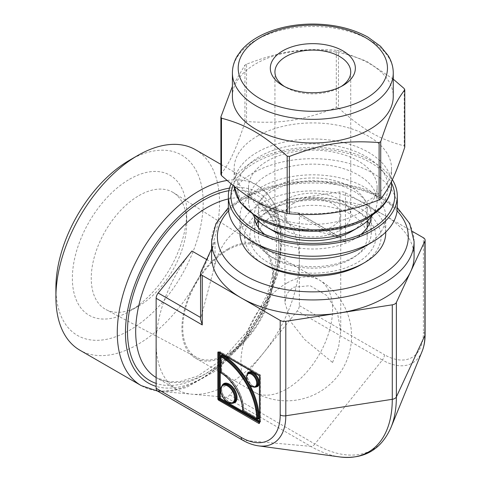 <?xml version="1.0" encoding="UTF-8"?>
<svg xmlns="http://www.w3.org/2000/svg" width="481" height="481" viewBox="0 0 481 481"><rect width="100%" height="100%" fill="white"/><g stroke="black" fill="none" stroke-linecap="round" stroke-linejoin="round"><path stroke-width="0.36" stroke-dasharray="2.4 1.8" d="M220.887 174.26C230.026 162.283 235.798 149.85 244.937 122.445L244.937 65.097L232.407 86.376M336.291 50.283C302.188 47.847 280.651 51.178 246.543 64.165L246.543 121.519C280.651 123.954 302.188 120.623 336.291 107.636L336.291 50.283A94.889 54.786 180 0 1 338.486 50.625L338.486 107.972C363.45 130.104 379.22 139.207 404.184 145.905L404.184 88.552M393.254 79.161L366.624 61.267L338.486 50.625M257.191 136.231A78.686 45.43 180 0 1 342.947 126.383A78.686 45.43 180 0 1 391.522 168.356A78.686 45.43 180 0 1 312.83 213.786A78.686 45.43 180 0 1 234.145 168.356A78.686 45.43 180 0 1 257.191 136.231M244.937 122.445A94.889 54.786 180 0 1 245.737 121.982A94.889 54.786 180 0 1 246.543 121.519M336.291 107.636A94.889 54.786 180 0 1 338.486 107.972M404.184 145.905A94.889 54.786 180 0 1 404.774 147.174M244.937 65.097A94.889 54.786 180 0 1 245.737 64.628A94.889 54.786 180 0 1 246.543 64.165M254.455 216.823A58.435 33.736 180 0 1 254.395 215.26A58.435 33.736 180 0 1 271.512 191.402A58.435 33.736 180 0 1 335.197 184.091A58.435 33.736 180 0 1 371.266 215.26A58.435 33.736 180 0 1 371.206 216.823M361.033 234.331A58.435 33.736 180 0 1 354.154 239.117A58.435 33.736 180 0 1 271.512 239.117A58.435 33.736 180 0 1 264.628 234.331M258.267 220.899A58.435 33.736 180 0 1 271.512 209.115A58.435 33.736 180 0 1 354.154 209.115A58.435 33.736 180 0 1 367.394 220.899M369.222 224.116A58.435 33.736 180 0 1 371.266 232.972A58.435 33.736 180 0 1 312.83 266.714A58.435 33.736 180 0 1 254.395 232.972A58.435 33.736 180 0 1 256.445 224.116M271.512 209.115L268.236 211.009L271.512 209.115M233.075 185.456A81.872 47.264 180 0 1 254.942 162.704A81.872 47.264 180 0 1 391.522 183.075M231.084 183.838A84.476 48.767 180 0 1 253.102 161.64A84.476 48.767 180 0 1 392.352 179.666M228.361 207.461A84.476 48.767 180 0 1 253.102 172.98A84.476 48.767 180 0 1 345.16 162.404A84.476 48.767 180 0 1 397.306 207.461M261.279 246.675A72.902 42.087 180 0 1 239.929 216.913A72.902 42.087 180 0 1 261.285 187.151A72.902 42.087 180 0 1 340.728 178.024A72.902 42.087 180 0 1 385.732 216.913A72.902 42.087 180 0 1 364.382 246.675M239.929 232.972A72.902 42.087 180 0 1 261.285 203.21A72.902 42.087 180 0 1 340.728 194.09A72.902 42.087 180 0 1 385.732 232.972M264.556 264.622A68.272 39.418 180 0 1 264.556 208.88A68.272 39.418 180 0 1 361.105 208.88A68.272 39.418 180 0 1 361.111 264.622M268.236 211.009L268.236 211.009A63.065 36.412 0 0 0 268.236 262.5A63.065 36.412 0 0 0 357.425 262.5A63.065 36.412 0 0 0 357.425 211.009A63.065 36.412 0 0 0 268.236 211.009M274.374 231.553A54.389 31.397 180 0 1 258.447 209.355A54.389 31.397 180 0 1 274.374 187.151A54.389 31.397 180 0 1 333.646 180.345A54.389 31.397 180 0 1 367.219 209.355A54.389 31.397 180 0 1 351.292 231.553M253.222 215.175A64.298 37.121 180 0 1 248.539 201.262A64.298 37.121 180 0 1 267.37 175.012A64.298 37.121 180 0 1 337.434 166.967A64.298 37.121 180 0 1 377.128 201.262A64.298 37.121 180 0 1 372.438 215.175M274.374 214.55A54.389 31.397 180 0 1 333.646 207.744A54.389 31.397 180 0 1 367.219 236.754A54.389 31.397 180 0 1 312.83 268.151A54.389 31.397 180 0 1 258.447 236.754A54.389 31.397 180 0 1 274.374 214.55M286.033 199.549A37.897 21.879 180 0 1 327.333 194.805A37.897 21.879 180 0 1 350.727 215.019A37.897 21.879 180 0 1 312.83 236.905A37.897 21.879 180 0 1 274.934 215.019A37.897 21.879 180 0 1 286.033 199.549M293.085 203.625A27.922 16.12 180 0 1 323.515 200.126A27.922 16.12 180 0 1 340.752 215.019A27.922 16.12 180 0 1 312.83 231.145A27.922 16.12 180 0 1 284.908 215.019A27.922 16.12 180 0 1 293.085 203.625M341.173 86.508A37.897 21.879 180 0 1 339.628 87.452A37.897 21.879 180 0 1 286.033 87.452A37.897 21.879 180 0 1 284.493 86.508M232.407 96.549A80.423 46.435 180 0 1 255.964 63.714A80.423 46.435 180 0 1 343.608 53.65A80.423 46.435 180 0 1 393.254 96.549M267.37 161.003A64.298 37.121 180 0 1 337.434 152.958A64.298 37.121 180 0 1 377.128 187.253A64.298 37.121 180 0 1 312.83 224.368A64.298 37.121 180 0 1 248.539 187.253A64.298 37.121 180 0 1 267.37 161.003M191.937 251.016A101.25 58.46 120 0 0 156.139 343.284A101.25 58.46 120 0 0 177.11 389.634A101.25 58.46 120 0 0 191.937 394.21L225.691 397.228A5.784 3.343 120 0 0 229.78 394.865L263.534 352.874A101.25 58.46 120 0 0 299.332 260.612L299.332 215.608A5.784 3.343 120 0 0 298.13 212.957A5.784 3.343 120 0 0 297.282 212.698L263.534 209.68L286.628 223.016L286.628 200.126L339.863 191.895A5.784 3.343 180 0 1 345.454 192.755L345.454 242.238L341.36 237.915L339.863 237.283L286.628 223.016C252.266 213.54 224.002 229.858 215.031 264.352L200.565 319.204M211.58 256.595A101.25 58.46 180 0 1 215.031 241.462L211.58 248.899M286.628 200.126A101.25 58.46 180 0 1 384.427 215.26A101.25 58.46 180 0 1 414.081 256.595M332.575 362.476L338.576 347.228L340.752 331.024L337.247 311.724L326.677 295.436L310.101 285.696L293.085 287.277L286.935 293.699L284.908 302.663L291.107 322.234L304.75 339.586L332.575 362.476M227.735 249.038A64.803 37.416 120 0 0 185.401 306.138A64.803 37.416 120 0 0 195.334 358.068A64.803 37.416 120 0 0 260.137 320.653A64.803 37.416 120 0 0 260.137 245.827A64.803 37.416 120 0 0 227.735 249.038M227.735 250.012A63.606 36.724 -60 0 1 260.227 247.282A63.606 36.724 -60 0 1 259.536 320.31A63.606 36.724 -60 0 1 196.639 357.419A63.606 36.724 -60 0 1 185.997 306.698A63.606 36.724 -60 0 1 227.735 250.012M345.454 192.755L412.782 231.632M157.335 390.933A5.784 3.343 120 0 0 158.183 391.197L191.937 394.21A101.25 58.46 120 0 0 263.534 352.874L297.282 310.888A5.784 3.343 120 0 0 299.332 305.615L299.332 260.612A101.25 58.46 120 0 0 278.361 214.261A101.25 58.46 120 0 0 263.534 209.68M195.587 149.765A115.717 66.811 -60 0 1 195.587 283.387A115.717 66.811 -60 0 1 79.87 350.198M129.545 160.221A104.143 60.131 -60 0 1 203.186 202.741A104.143 60.131 -60 0 1 129.545 330.291A104.143 60.131 -60 0 1 55.904 287.776M129.545 179.239A80.856 46.681 -60 0 1 186.718 212.247A80.856 46.681 -60 0 1 129.545 311.273A80.856 46.681 -60 0 1 72.372 278.265A80.856 46.681 -60 0 1 129.545 179.239M138.985 195.587A67.508 38.973 -60 0 1 173.473 192.689A67.508 38.973 -60 0 1 186.718 223.148A67.508 38.973 -60 0 1 138.985 305.826A67.508 38.973 -60 0 1 105.982 309.584A67.508 38.973 -60 0 1 94.685 255.748A67.508 38.973 -60 0 1 138.985 195.587M232.407 72.926A80.423 46.435 180 0 1 255.964 40.091A80.423 46.435 180 0 1 343.608 30.026A80.423 46.435 180 0 1 393.254 72.926M234.145 168.356L234.211 186.369A78.686 45.43 180 0 1 234.145 184.415A78.686 45.43 180 0 1 257.191 152.291A78.686 45.43 180 0 1 342.947 142.442A78.686 45.43 180 0 1 391.522 184.415M259.644 217.959A75.216 43.428 180 0 1 293.362 145.304A75.216 43.428 180 0 1 385.485 198.491A75.216 43.428 180 0 1 259.644 217.959M414.081 241.474A101.25 58.46 0 0 0 286.628 185.011A101.25 58.46 0 0 0 211.58 241.474M228.565 210.852A95.466 55.117 180 0 1 312.83 181.638A95.466 55.117 180 0 1 397.102 210.852M206.65 259.512L215.031 264.352L215.031 241.462M218.741 352.266A0.577 0.337 60 0 1 219.065 352.266L259.157 375.414A0.577 0.337 -60 0 1 259.085 375.451M219.065 352.266L219.883 351.797A0.577 0.337 -120 0 0 219.474 352.032A0.577 0.337 180 0 1 220.292 352.032A0.577 0.337 120 0 0 219.883 351.797L259.98 374.946A0.577 0.337 -60 0 1 260.389 375.18A0.577 0.337 180 0 1 260.389 375.649A0.577 0.337 -120 0 0 259.98 374.946L259.157 375.414A0.577 0.337 60 0 1 259.566 376.124A0.577 0.337 0 0 0 259.5 376.172M259.566 422.42L260.389 421.945A0.577 0.337 0 0 0 260.389 421.476A0.577 0.337 -60 0 1 259.98 422.186A0.577 0.337 -120 0 0 260.389 421.945L260.389 375.649L259.566 376.124L259.566 422.42A0.577 0.337 60 0 1 259.403 422.703M218.897 352.363L219.474 352.032L219.474 352.699M222.859 384.818A10.414 6.012 -120 0 0 221.26 393.163A10.414 6.012 -120 0 0 228.066 402.344A10.414 6.012 -120 0 0 233.273 402.862M228.884 401.869A10.414 6.012 60 0 1 222.084 392.694A10.414 6.012 60 0 1 223.677 384.349C221.903 385.786 221.308 387.975 221.879 390.909C222.511 396.314 228.433 402.212 229.876 402.206C232.539 402.994 233.94 403.048 234.091 402.387A10.414 6.012 60 0 1 228.884 401.869M221.519 355.381L221.519 371.17A0.577 0.337 180 0 1 221.519 371.639L221.519 355.579L220.701 356.048L220.701 372.114A0.577 0.337 -120 0 0 221.104 372.817A31.241 18.037 60 0 1 242.791 410.383A0.577 0.331 -0.9 0 0 242.779 410.389A0.577 0.337 -120 0 0 243.2 411.081L257.113 419.113L257.93 418.638L244.017 410.606L243.2 411.081A0.577 0.337 120 0 1 242.911 411.111M220.815 372.847A0.577 0.331 120.9 0 0 221.104 372.817L221.921 372.342A0.577 0.331 -59.1 0 1 222.324 372.577A30.664 17.707 60 0 1 243.608 409.445A1.154 0.667 -120 0 0 244.426 410.846L258.099 418.735M258.219 418.668A0.577 0.337 60 0 1 257.93 418.638A0.577 0.337 120 0 1 258.219 418.608L258.297 418.644M242.791 410.383L243.608 409.908A31.241 18.037 -120 0 0 221.921 372.342A0.577 0.337 60 0 1 221.519 371.639L220.701 372.114M244.426 410.846A0.577 0.337 -60 0 0 244.017 410.606A0.577 0.337 60 0 1 243.608 409.908A0.577 0.331 179.1 0 0 243.608 409.445M248.094 373.256A7.81 4.509 -120 0 0 246.897 379.515A7.81 4.509 -120 0 0 252.002 386.399A7.81 4.509 -120 0 0 255.904 386.784M252.82 385.924A7.81 4.509 60 0 1 247.715 379.046A7.81 4.509 60 0 1 248.911 372.787C247.547 373.166 247.21 375.21 247.913 378.914C249.789 383.159 251.671 385.57 253.559 386.141C255.567 386.76 256.626 386.814 256.722 386.315A7.81 4.509 60 0 1 252.82 385.924M259.397 421.849L259.98 422.186L259.397 422.516M220.292 353.174L220.292 352.032L260.389 375.18L260.389 421.476L259.397 420.905M247.769 373.472A8.387 4.846 -120 0 0 249.032 381.734A8.387 4.846 -120 0 0 255.555 386.958M249.753 384.878A52.651 30.399 -120 0 0 246.669 379.539M221.519 371.17A1.154 0.667 -120 0 0 222.324 372.577M222.264 385.245A10.991 6.349 -120 0 0 223.797 396.302A10.991 6.349 -120 0 0 232.606 403.162M258.255 418.638A0.577 0.337 120 0 0 258.219 418.608L244.306 410.582L243.777 409.674C243.885 396.542 233.634 378.787 222.21 372.318L221.687 371.404L221.687 355.339A0.577 0.337 0 0 0 221.681 355.291M221.519 355.579A0.577 0.337 0 0 0 221.687 355.339L221.699 355.255M286.754 283.111A64.803 37.416 120 0 0 244.42 340.217A64.803 37.416 120 0 0 254.353 392.141A64.803 37.416 120 0 0 319.156 354.725A64.803 37.416 120 0 0 319.156 279.9A64.803 37.416 120 0 0 286.754 283.111M200.763 272.204L200.565 317.478M297.282 212.698L339.863 237.283L339.863 191.895M345.454 242.238L299.332 215.608M425.096 334.608A5.784 3.343 0 0 0 423.4 332.245L423.4 237.758M422.102 351.37A60.131 34.716 60 0 1 382.383 360.016A5.784 3.343 120 0 0 384.427 354.744A55.117 31.824 -120 0 0 423.4 332.245M299.332 305.615L384.427 354.744M229.78 394.865L314.875 443.993L382.383 360.016L297.282 310.888M339.863 456.95A115.248 66.54 60 0 1 310.786 446.356A5.784 3.343 120 0 0 314.875 443.993A115.248 66.54 -120 0 0 391.005 427.423M242.436 440.067A5.784 3.343 120 0 0 243.284 440.325A60.131 34.716 -120 0 0 258.453 445.851M158.183 391.197L243.284 440.325L310.786 446.356L225.691 397.228M228.361 198.96A101.25 58.46 -60 0 1 243.079 197.871A101.25 58.46 -60 0 1 257.906 202.447A101.25 58.46 -60 0 1 257.906 319.366A101.25 58.46 -60 0 1 156.65 377.825A101.25 58.46 -60 0 1 156.139 377.519M228.878 190.735A107.041 61.796 -60 0 1 269.294 292.159A107.041 61.796 -60 0 1 156.139 383.399M229.503 188.125A109.933 63.468 -60 0 1 271.488 291.197A109.933 63.468 -60 0 1 156.139 386.387M227.08 180.471A115.717 66.811 -60 0 1 256.956 185.197A115.717 66.811 -60 0 1 256.956 318.819A115.717 66.811 -60 0 1 141.24 385.624M254.395 215.26L254.395 232.972M371.266 215.26L371.266 232.972M354.154 239.117L370.725 229.545M271.512 239.117L254.942 229.545M239.929 216.913L239.929 232.101M385.732 216.913L385.732 232.101M354.154 209.115L357.425 211.009M258.447 209.355L258.447 221.062M258.447 227.597L258.447 236.754M367.219 209.355L367.219 221.062M367.219 227.597L367.219 236.754M274.934 71.982L274.934 215.019M350.727 71.982L350.727 215.019M339.628 87.452L342.905 85.564M286.033 87.452L282.762 85.564M391.522 168.356L391.522 181.397M248.539 187.253L248.539 201.262M377.128 187.253L377.128 201.262M397.306 207.642L381.054 196.272L360.738 187.716L337.536 182.383L312.83 180.573L288.131 182.383L264.923 187.716L244.607 196.272L228.361 207.642M218.693 352.26L219.595 351.767A0.577 0.577 0 0 1 220.172 351.767L260.269 374.915A0.577 0.577 0 0 1 260.558 375.414L260.558 421.711A0.577 0.577 0 0 1 260.269 422.21L259.385 422.745M195.334 358.068L254.353 392.141A64.803 64.803 0 0 0 342.875 368.422A64.803 64.803 0 0 0 319.156 279.9L260.137 245.827M284.908 215.019L284.908 302.663M340.752 215.019L340.752 331.024M341.36 237.915L298.13 212.957M278.361 214.261L257.906 202.447L267.725 211.412L272.871 220.929L276.809 238.275L275.541 264.977L267.256 294.354L248.238 330.104L222.523 359.367L197.547 376.088L180.231 381.535L169.348 381.854L156.65 377.825L177.11 389.634M220.887 164.376L256.956 185.197L267.165 193.398L274.934 204.629L282.425 234.229L279.052 270.112L265.5 307.948L243.56 342.965L216.023 370.677L186.261 387.518L171.603 391.083L157.66 391.119M186.718 223.148L186.718 212.247M138.985 305.826L129.545 311.273M260.227 247.282L173.473 192.689M196.639 357.419L105.982 309.584"/><path stroke-width="0.72" d="M289.37 156.451C323.479 143.458 345.015 140.127 379.118 142.562L379.118 199.916C345.015 212.903 323.479 216.24 289.37 213.798L289.37 156.451A94.889 54.786 180 0 1 287.175 156.109L287.175 213.462C262.211 206.758 246.446 197.655 221.476 175.529L221.476 118.176C246.446 124.88 262.211 133.983 287.175 156.109M232.407 86.376L220.887 116.913L220.887 174.26A94.889 54.786 180 0 0 221.476 175.529M404.774 89.821L404.774 147.174C395.635 174.579 389.863 187.013 380.724 198.99L380.724 141.636C389.863 114.231 395.635 101.798 404.774 89.821A94.889 54.786 180 0 0 404.184 88.552L393.254 79.161M380.724 198.99A94.889 54.786 180 0 1 379.118 199.916M289.37 213.798A94.889 54.786 180 0 1 287.175 213.462M221.476 118.176A94.889 54.786 180 0 1 220.887 116.913M371.206 216.823A58.435 33.736 180 0 1 361.033 234.331M264.628 234.331A58.435 33.736 180 0 1 254.455 216.823M367.394 220.899A58.435 33.736 180 0 1 369.222 224.116M256.445 224.116A58.435 33.736 180 0 1 258.267 220.899M391.522 183.075A81.872 47.264 180 0 1 370.725 229.545A81.872 47.264 180 0 1 254.942 229.545A81.872 47.264 180 0 1 233.075 185.456M392.352 179.666A84.476 48.767 180 0 1 397.306 196.128A84.476 48.767 180 0 1 312.83 244.895A84.476 48.767 180 0 1 228.361 196.128A84.476 48.767 180 0 1 231.084 183.838M397.306 196.128L397.306 207.461A84.476 48.767 180 0 1 372.565 241.949A84.476 48.767 180 0 1 253.096 241.949A84.476 48.767 180 0 1 228.361 207.461L228.361 196.128M372.565 241.949L364.382 246.675A72.902 42.087 180 0 1 261.279 246.675L253.096 241.949M385.732 232.101L385.732 232.972A72.902 42.087 180 0 1 364.382 262.734A72.902 42.087 180 0 1 261.279 262.734A72.902 42.087 180 0 1 239.929 232.972L239.929 232.101M364.382 262.734L361.111 264.622A68.272 39.418 180 0 1 264.556 264.622L261.279 262.734M372.438 215.175A64.298 37.121 180 0 1 358.297 227.513L351.292 231.553A54.389 31.397 180 0 1 274.374 231.553L267.37 227.513A64.298 37.121 180 0 1 253.222 215.175M358.297 227.513A64.298 37.121 180 0 1 267.37 227.513M284.493 86.508A37.897 21.879 180 0 1 274.934 71.982A37.897 21.879 180 0 1 286.033 56.511A37.897 21.879 180 0 1 327.333 51.768A37.897 21.879 180 0 1 350.727 71.982A37.897 21.879 180 0 1 341.173 86.508M282.762 50.842A42.526 24.555 180 0 1 342.899 50.842A42.526 24.555 180 0 1 342.905 85.564A42.526 24.555 180 0 1 282.762 85.564A42.526 24.555 180 0 1 282.762 50.842M393.254 72.926L393.254 96.549A80.423 46.435 180 0 1 312.83 142.977A80.423 46.435 180 0 1 232.407 96.549L232.407 72.926A80.423 46.435 180 0 0 255.964 105.76A80.423 46.435 180 0 0 343.608 115.825A80.423 46.435 180 0 0 393.254 72.926C393.224 66.877 391.528 61.099 388.161 55.592L380.513 46.272L367.869 37.085C352.405 28.601 334.205 24.26 313.269 24.05C300.673 24.032 288.714 25.667 277.393 28.956C261.766 33.586 249.795 40.638 241.474 50.132L237.319 55.892C234.073 61.315 232.437 66.991 232.407 72.926M380.724 141.636A94.889 54.786 180 0 1 379.118 142.562M414.081 241.474L414.081 256.595A101.25 58.46 180 0 1 410.636 271.723A101.25 58.46 180 0 1 339.039 313.059A101.25 58.46 180 0 1 241.234 297.931A101.25 58.46 180 0 1 211.58 256.595L211.58 241.474A101.25 58.46 0 0 0 241.234 282.81A101.25 58.46 0 0 0 351.581 295.484A101.25 58.46 0 0 0 414.081 241.474L409.722 223.593L397.306 207.642M206.65 259.512L191.937 251.016L158.183 293.007A5.784 3.343 120 0 0 156.139 298.28L156.139 388.287A5.784 3.343 120 0 0 157.335 390.933L242.436 440.067C247.817 443.181 253.156 445.105 258.453 445.851A60.131 34.716 -120 0 0 285.798 415.776L285.798 321.296A5.784 3.343 180 0 1 280.207 320.43L202.26 275.427A5.784 3.343 180 0 1 200.565 273.064A5.784 3.343 180 0 1 200.763 272.204L211.58 248.899M412.782 231.632L423.4 237.758A5.784 3.343 180 0 1 425.096 240.121A5.784 3.343 180 0 1 424.897 240.987L396.368 302.459A5.784 3.343 180 0 1 392.28 304.822L285.798 321.296M200.565 273.064L200.565 319.204L202.26 324.909L202.26 275.427M157.66 391.119L141.24 385.624L79.87 350.198A115.717 66.811 -60 0 1 55.904 297.222A115.717 66.811 -60 0 1 137.728 155.501A115.717 66.811 -60 0 1 195.587 149.765L220.887 164.376M137.728 155.501L129.545 160.221L137.728 155.501M55.904 297.222L55.904 287.776A104.143 60.131 -60 0 1 129.545 160.221M260.053 98.671A74.639 43.092 180 0 1 293.512 26.581A74.639 43.092 180 0 1 384.926 79.353A74.639 43.092 180 0 1 260.053 98.671M391.522 184.415A78.686 45.43 180 0 1 342.947 226.389A78.686 45.43 180 0 1 257.191 216.54A78.686 45.43 180 0 1 234.217 186.369L240.187 202.585L257.912 218.127C287.422 235.78 339.033 235.287 367.135 218.482C383.537 208.507 391.666 197.15 391.522 184.415L391.522 181.397M397.102 210.852A95.466 55.117 180 0 1 369.636 281.048A95.466 55.117 180 0 1 245.328 275.727A95.466 55.117 180 0 1 228.565 210.852M217.839 398.797A0.577 0.337 -0 0 0 218.657 398.797L218.657 352.501A0.577 0.337 180 0 1 217.839 352.501L217.839 398.797A1.154 0.667 -120 0 0 218.657 400.216L258.748 423.364A1.154 0.667 -120 0 0 259.566 422.895L259.566 376.599A1.154 0.667 -120 0 0 258.748 375.18L218.657 352.032A1.154 0.667 -120 0 0 217.839 352.501M219.065 352.266A0.577 0.337 -60 0 1 218.657 352.032M259.085 375.451A0.577 0.337 -60 0 1 258.748 375.18M259.5 376.172A0.577 0.337 0 0 0 259.566 376.599M259.566 422.42A0.577 0.337 0 0 0 259.566 422.895M259.403 422.703A0.577 0.337 60 0 1 259.157 422.655A0.577 0.337 120 0 0 258.748 423.364M259.397 422.516L219.065 399.507A0.577 0.337 120 0 0 218.657 400.216M259.397 421.849L219.883 399.038L219.065 399.507A0.577 0.337 60 0 1 218.657 398.797L219.474 398.328A0.577 0.337 -120 0 0 219.883 399.038A0.577 0.337 120 0 0 220.292 398.328A0.577 0.337 -0 0 0 219.474 398.328L219.474 352.699M156.139 298.28L202.26 324.909M280.207 320.43L280.207 414.917A55.117 31.824 60 0 1 241.234 437.415L156.139 388.287M227.657 386.045A9.836 5.682 60 0 1 233.682 401.569A9.836 5.682 60 0 1 221.633 394.612A9.836 5.682 60 0 1 227.657 386.045M228.066 385.335A10.414 6.012 -120 0 0 222.859 384.818L220.569 388.973L221.026 393.169C223.605 399.008 226.094 402.2 228.493 402.741C231.307 403.595 232.9 403.631 233.273 402.862A10.414 6.012 -120 0 0 234.872 394.516A10.414 6.012 -120 0 0 228.066 385.335M222.859 384.818L223.677 384.349A10.414 6.012 60 0 1 228.884 384.866A10.414 6.012 60 0 1 235.69 394.041A10.414 6.012 60 0 1 234.091 402.387L233.273 402.862M220.701 356.523A0.577 0.337 180 0 1 220.701 356.048A0.577 0.337 -120 0 1 220.821 355.784A0.577 0.577 0 0 0 220.532 356.283L220.532 372.348A0.577 0.337 0 0 0 220.701 372.583L220.701 356.523A51.491 29.732 60 0 1 256.704 418.873A0.577 0.331 -0.6 0 0 257.521 418.873A52.074 30.062 -120 0 0 221.116 355.814A0.577 0.331 120.6 0 0 220.701 356.523M220.701 372.114A0.577 0.337 0 0 0 220.815 372.847C232.287 379.311 242.761 397.45 242.622 410.618A0.577 0.331 -0.9 0 0 242.791 410.846A0.577 0.337 120 0 0 242.911 411.111L256.824 419.143A0.577 0.337 -60 0 1 256.704 418.873L242.791 410.846A31.824 18.374 -120 0 0 220.701 372.583A0.577 0.331 120.9 0 0 220.815 372.847M246.669 379.539A52.651 30.399 -120 0 0 222.348 354.635A0.577 0.331 -59.4 0 1 221.933 355.345L221.116 355.814A0.577 0.337 -120 0 0 220.821 355.784L221.639 355.309A0.577 0.337 60 0 1 221.933 355.345A52.074 30.062 60 0 1 258.339 418.398A0.577 0.337 60 0 1 258.219 418.668L257.401 419.143A0.577 0.337 -120 0 0 257.521 418.873L258.339 418.398A0.577 0.331 179.4 0 1 259.157 418.392A52.651 30.399 -120 0 0 249.753 384.878M257.113 419.113A0.577 0.337 -60 0 1 256.824 419.143A0.577 0.577 0 0 0 257.401 419.143A0.577 0.337 -120 0 1 257.113 419.113M242.779 410.389A0.577 0.331 -0.9 0 0 242.622 410.618A0.577 0.577 0 0 0 242.911 411.111M251.593 374.35A7.233 4.173 60 0 1 256.018 385.768A7.233 4.173 60 0 1 247.162 380.651A7.233 4.173 60 0 1 251.593 374.35M252.002 373.641A7.81 4.509 -120 0 0 248.094 373.256L246.332 376.503L246.741 379.786C249.248 384.596 251.082 386.898 252.248 386.706C254.413 387.355 255.633 387.379 255.904 386.784A7.81 4.509 -120 0 0 257.101 380.525A7.81 4.509 -120 0 0 252.002 373.641M248.094 373.256L248.911 372.787A7.81 4.509 60 0 1 252.82 373.172A7.81 4.509 60 0 1 257.918 380.056A7.81 4.509 60 0 1 256.722 386.315L255.904 386.784M259.397 420.905L220.292 398.328L220.292 353.174M255.555 386.958A8.387 4.846 -120 0 0 259.037 381.295A8.387 4.846 -120 0 0 253.228 372.462A8.387 4.846 -120 0 0 247.769 373.472M222.348 354.635A1.154 0.667 -120 0 0 221.519 355.104L221.519 355.381M258.099 418.735L258.339 418.873A1.154 0.667 -120 0 0 259.157 418.392M232.606 403.162A10.991 6.349 -120 0 0 236.88 395.55A10.991 6.349 -120 0 0 229.293 384.157A10.991 6.349 -120 0 0 222.264 385.245M200.565 317.478L158.183 293.007M424.897 240.987L424.897 335.467A5.784 3.343 0 0 0 425.096 334.608L425.096 240.121M392.28 304.822L392.28 399.308A5.784 3.343 0 0 0 396.368 396.945L424.897 335.467A60.131 34.716 60 0 1 422.102 351.37L391.005 427.423A115.248 66.54 -120 0 0 396.368 396.945L396.368 302.459M280.207 414.917A5.784 3.343 0 0 0 285.798 415.776L392.28 399.308A115.248 66.54 60 0 1 339.863 456.95C364.087 459.541 381.138 449.699 391.005 427.423M241.234 437.415A5.784 3.343 120 0 0 242.436 440.067M156.139 377.519A101.25 58.46 -60 0 1 141.276 296.218A101.25 58.46 -60 0 1 207.281 207.461A101.25 58.46 -60 0 1 228.361 198.96M156.139 383.399A107.041 61.796 -60 0 1 131.716 300.27A107.041 61.796 -60 0 1 203.186 200.379A107.041 61.796 -60 0 1 228.878 190.735M156.139 386.387A109.933 63.468 -60 0 1 129.527 301.641A109.933 63.468 -60 0 1 203.186 198.016A109.933 63.468 -60 0 1 229.503 188.125M141.24 385.624A115.717 66.811 -60 0 1 123.503 292.899A115.717 66.811 -60 0 1 199.098 190.927A115.717 66.811 -60 0 1 227.08 180.471M258.447 221.062L258.447 227.597M367.219 221.062L367.219 227.597M228.361 207.642L215.939 223.593L211.58 241.474M259.451 422.685L259.397 376.358L258.868 375.445L218.777 352.236M425.096 334.608C425.102 340.825 424.104 346.416 422.102 351.37M258.453 445.851L339.863 456.95"/></g></svg>
